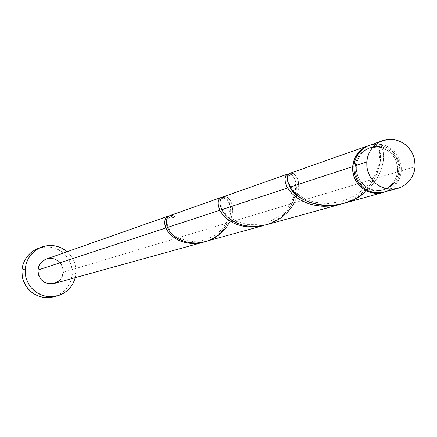 <?xml version="1.0" encoding="UTF-8"?>
<svg xmlns="http://www.w3.org/2000/svg" width="437" height="437" viewBox="0 0 437 437"><rect width="100%" height="100%" fill="white"/><g stroke="black" fill="none" stroke-linecap="round" stroke-linejoin="round"><path stroke-width="0.33" stroke-dasharray="2.19 1.64" d="M389.411 190.008L393.218 187.315L396.419 183.901L398.905 179.897L400.571 175.45L401.357 170.741L415.09 166.623L401.357 170.741L400.887 163.809L398.549 157.249L396.736 154.277L391.994 149.246L386.095 145.756L382.856 144.685L376.131 143.992L369.522 145.27M355.019 166.814L356.281 166.404C357.351 157.189 362.06 150.912 370.407 147.564L376.35 146.439L382.391 147.072L388.051 149.427L390.591 151.191L394.846 155.719L397.725 161.264L398.997 167.387L398.992 170.517L397.654 170.922C397.309 157.533 390.733 149.552 377.923 146.969L369.123 148.012C360.787 151.355 356.089 157.62 355.019 166.814L355.123 171.14L356.046 175.374L357.75 179.356L360.17 182.939L363.218 185.976L366.763 188.358L370.68 189.986L374.815 190.8L379.005 190.772L383.091 189.904L386.914 188.227L390.334 185.807L393.213 182.737L395.447 179.143L396.943 175.15L397.654 170.922L397.544 166.612L396.627 162.389L394.928 158.418L392.519 154.845L389.487 151.814L385.953 149.432L382.047 147.793L377.923 146.969L373.739 146.979L369.647 147.837L365.818 149.503L362.388 151.912L359.493 154.977L357.248 158.576L355.74 162.575L355.019 166.814L355.396 172.861L357.357 178.602L360.749 183.611L365.321 187.506L370.718 189.997L376.541 190.893L382.342 190.128C391.377 187.063 396.479 180.661 397.654 170.922L398.992 170.517L398.287 174.751L396.785 178.755L394.545 182.36L391.661 185.43L388.236 187.855L384.407 189.532L380.31 190.406L376.115 190.434L371.974 189.614L368.047 187.986L364.491 185.599L361.443 182.557L359.017 178.968L357.313 174.975L356.39 170.73L356.281 166.404L357.002 162.154L358.515 158.145L360.765 154.54L363.66 151.47L367.096 149.055L370.937 147.389L375.033 146.532L379.229 146.521L383.358 147.345L387.269 148.984L390.815 151.371L393.852 154.408L396.266 157.992L397.965 161.969L398.888 166.197L398.992 170.517C397.817 180.273 392.705 186.692 383.659 189.762L377.841 190.527L372.013 189.625L366.599 187.134L364.185 185.343L360.159 180.842L358.624 178.214L356.663 172.457L356.281 166.404L355.019 166.814M53.041 296.985C64.25 293.609 70.636 286.093 72.214 274.425L75.978 273.338L75.891 268.318L74.831 263.407L72.842 258.786L70.007 254.645L67.123 251.723C73.487 257.524 76.437 264.729 75.978 273.338L72.214 274.425L71.744 267.111L69.221 260.228L64.867 254.345L62.103 251.936L55.701 248.424L48.578 246.9L41.324 247.484L37.839 248.56M174.62 216.31L174.019 217.407L172.833 217.779L171.894 217.397L171.26 215.998L174.62 216.31L174.013 217.413L172.817 217.779L171.692 217.2L171.26 215.998L169.157 215.878L174.62 216.31L172.708 215.446L169.895 215.545M54.062 283.52C59.487 281.707 62.573 277.948 63.321 272.24L227.601 222.914L229.791 217.205L230.714 211.683L230.463 206.696L229.228 202.539L228.316 200.851L226.093 198.398L224.869 197.655L222.406 197.191L225.235 197.835L227.218 199.425L228.917 201.894L230.141 205.15L230.72 209.066L230.621 212.803L229.9 216.785L227.601 222.914L63.321 272.24C62.316 261.774 56.668 257.371 46.377 259.026M221.335 197.437L221.668 197.327M381.61 146.772L380.452 144.887C393.344 148.673 399.86 157.424 400.013 171.146L377.229 177.99L380.228 172.069L382.26 166.202L383.347 160.625L383.566 155.539L383.249 152.147L381.61 146.772M368.883 145.51L375.727 144.428L377.415 146.056L378.912 148.695L380.337 154.37L380.469 159.478L379.606 165.607L377.874 171.348L374.23 178.886L294.396 202.861L297.679 194.694L298.739 188.216L298.7 184.671L298.11 180.978L297.013 177.903L295.554 175.516L292.85 173.352L290.173 173.205M205.499 241.612L213.475 238.438L220.505 233.669L225.656 228.322L229.447 222.362L292.074 203.555L295.499 194.798L296.373 189.232L296.215 184.223L295.188 180.017L293.522 176.799L291.463 174.724L289.065 173.86L291.479 174.734L293.396 176.63L294.991 179.514L296.067 183.267L296.417 187.763L296.062 192.034L293.757 200.053L292.074 203.555L229.447 222.362L231.37 217.577L232.408 212.874L232.391 206.428L231.626 203.221L230.414 200.567L228.01 197.764L226.076 196.737L223.302 196.743M343.247 203.495L354.249 199.223L364.097 192.903L371.51 185.851L377.229 177.99L400.013 171.146C398.773 181.71 393.295 188.773 383.577 192.324L388.089 190.379L391.885 187.686L395.086 184.277L397.566 180.279L399.227 175.849L400.013 171.146L399.052 162.258L395.064 154.25L388.575 148.192L380.452 144.887L382.512 149.044C385.123 156.49 383.364 166.136 377.229 177.99L372.461 184.725L366.463 190.92M266.22 224.809L275.479 221.166L283.7 215.725L289.802 209.64L294.396 202.861L374.23 178.886L369.986 185.015L367.446 187.943L360.077 194.596L355.024 198.01L348.644 201.331L341.86 203.861C356.373 198.999 367.162 190.674 374.23 178.886C380.774 165.803 382.293 155.632 378.77 148.378L375.727 144.428L376.339 146.138L377.923 146.969L379.606 146.461L380.452 144.887L380.01 146.024L377.923 146.969L376.339 146.138L375.727 144.428L368.904 145.499M265.275 225.055L265.139 225.093C277.462 220.958 286.443 213.78 292.074 203.555L286.612 211.377L280.521 217.118L276.31 220.057L270.951 222.914L265.275 225.055M204.822 241.787L204.642 241.841C215.326 238.247 222.979 231.938 227.601 222.914L223.072 229.791L217.916 234.838L214.316 237.422L209.711 239.918L204.822 241.787M75.978 273.338L75.268 277.653L75.978 273.338M61.967 277.047L60.623 279.156M54.554 283.373L54.101 283.509M46.404 259.015L46.732 258.906M58.536 261.129L61.754 264.959L63.278 269.727L63.321 272.24M53.15 296.958L59.394 294.5L63.447 291.676L66.872 288.109L69.538 283.935L71.34 279.314L72.214 274.425L72.121 269.449L71.073 264.587L69.106 260.015L66.293 255.913L62.748 252.433L58.596 249.718L54.008 247.861L49.146 246.943L44.203 246.998L37.937 248.522M384.309 192.133L385.155 191.876M384.243 192.149C394.338 188.757 400.046 181.623 401.357 170.741L401.237 165.945L400.216 161.248L398.326 156.828L395.643 152.852L392.273 149.476L388.34 146.827L383.992 145.002L379.403 144.079L374.738 144.095L369.576 145.253M287.786 175.86L289.704 175.663L292.287 173.893L293.992 174.008C300.082 178.864 300.214 188.478 294.396 202.861M221.712 209.629L220.357 206.04L219.942 202.79L220.357 200.064L221.455 198.032L223.088 196.825L225.044 196.53L227.114 197.185L229.108 198.775L230.802 201.26L232.014 204.538L232.599 208.454L232.408 212.874L231.37 217.577L229.447 222.362M369.123 148.012L370.407 147.564M382.342 190.128L383.659 189.762M290.365 174.15L293.003 176.695L294.691 180.175L295.598 184.725L295.385 190.778L293.347 198.24L288.398 207.018L280.833 214.84L270.793 220.931L258.644 224.378L247.063 224.416L236.297 221.406L225.405 213.573L220.789 204.527L220.778 201.353L222.668 198.349L223.22 198.469L222.925 198.901L222.668 198.578L223.05 198.201L224.514 198.36L227.316 200.616C230.392 203.473 230.589 209.815 227.901 219.625L224.886 225.295L220.428 230.687L214.398 235.516L207.438 239.023L200.13 240.978L192.69 241.421L185.501 240.35L179.055 237.903L173.587 234.232L169.682 229.857L167.447 225.104L167.158 220.669L169.234 217.566L171.746 217.26M378.77 148.378L379.922 154.381L378.65 166.016L374.498 176.029L366.605 186.604L355.489 195.486L342.056 201.419L327.553 203.675L313.881 202.151L302.77 197.775L294.92 191.98L290.124 185.911L288.049 180.852L287.71 177.209L287.978 175.379M380.163 145.789L382.512 149.044"/><path stroke-width="0.66" d="M382.659 140.648L369.522 145.27C360.29 149.006 355.084 155.971 353.904 166.175L366.758 161.947C367.954 151.552 373.258 144.45 382.659 140.648L389.389 139.348L396.239 140.053L402.657 142.713L405.541 144.707L408.131 147.1L412.222 152.868L414.604 159.554L415.09 166.623L414.964 161.734L413.921 156.943L411.993 152.437L409.261 148.383L405.826 144.942L401.816 142.238L397.391 140.381L392.716 139.436L387.969 139.452L383.336 140.419L378.994 142.304L375.104 145.04L371.827 148.514L369.281 152.6L367.566 157.134L366.758 161.947L366.872 166.852L367.921 171.659L369.855 176.182L372.603 180.252L376.055 183.698L380.081 186.397L384.522 188.249L389.209 189.172L393.956 189.145L398.588 188.156L402.925 186.255L406.798 183.513L410.064 180.033L412.588 175.947L414.287 171.419L415.09 166.623C413.752 177.712 407.945 184.982 397.665 188.434L391.093 189.276L384.505 188.243L378.398 185.408L375.673 183.376L371.128 178.28L369.396 175.308L367.184 168.797L366.758 161.947L353.904 166.175L354.019 170.987L355.046 175.701L356.942 180.137L359.64 184.124L363.027 187.506L366.976 190.155L371.341 191.969L375.94 192.875L380.605 192.843L384.309 192.133M41.165 247.26L37.839 248.56C28.487 252.668 23.188 259.835 21.932 270.061L25.215 268.93C26.477 258.606 31.83 251.368 41.269 247.222C50.692 243.95 59.306 245.452 67.123 251.723L62.234 248.391L57.597 246.517L52.691 245.589L47.699 245.638L42.821 246.67L38.238 248.642L34.13 251.483L30.656 255.082L27.946 259.299L26.105 263.975L25.215 268.93L21.932 270.061L22.298 276.905L23.161 280.226L26.176 286.382L30.705 291.512L33.441 293.571L39.598 296.494L42.908 297.302L49.692 297.553L56.624 296.122L49.813 296.805L43.05 295.625L36.834 292.675L31.611 288.158L29.498 285.416L26.455 279.199L25.581 275.84L25.215 268.93L25.297 273.972L26.362 278.904L28.356 283.537L31.213 287.693L34.813 291.211L39.019 293.954L43.673 295.816L48.594 296.728L53.587 296.657L58.465 295.609L63.037 293.615L67.129 290.763L70.586 287.164L73.279 282.947L75.268 277.653C72.438 287.267 66.222 293.424 56.624 296.122M221.417 197.404L169.895 215.545L167.617 217.244L166.257 220.854L166.295 223.575L167.398 227.48L219.784 210.263L218.134 205.008L218.287 201.348L218.942 199.616L220.128 198.141L221.335 197.437M168.431 216.058L169.157 215.878C164.847 217.047 163.744 221.084 165.847 227.994L164.896 224.918L164.673 222.089L165.11 219.653L166.12 217.741L168.431 216.058M168.371 216.08L46.377 259.026C41.422 261.02 38.609 264.691 37.937 270.039L165.847 227.994L37.937 270.039C38.762 280.073 44.137 284.569 54.062 283.52L203.784 242.087L197.158 243.316L191.685 243.453L186.064 242.737L180.814 241.213L176.138 238.99L170.933 235.111L168.414 232.331L165.847 227.994L168.316 232.2L172.134 236.182L177.193 239.569L180.12 240.94L186.637 242.852L190.117 243.343L197.366 243.294L203.784 242.087M221.668 197.327L222.406 197.191C217.877 198.19 217.003 202.544 219.784 210.263L167.398 227.48L169.272 230.867L172.036 234.166L177.733 238.504L181.814 240.497L186.326 241.956L191.198 242.814L196.262 243.01L202.167 242.382L264.074 225.405L256.404 226.852L250.073 227.06L243.573 226.328L237.488 224.689L232.047 222.275L225.94 218.041L222.936 215.004L219.784 210.263L222.821 214.862L227.371 219.221L233.303 222.919L236.717 224.405L244.283 226.459L248.314 226.961L256.71 226.819L264.074 225.405M368.096 145.772L290.173 173.205L288.458 174.527L287.551 176.701L287.371 179.197L287.879 182.153L290.059 187.162L352.643 166.59C353.823 156.402 359.023 149.449 368.238 145.723L368.883 145.51M221.712 209.629L287.601 187.97L285.257 182.207L285.028 178.214L285.519 176.346L286.574 174.789L287.786 174.041L223.088 196.825L221.455 198.032L220.357 200.064L219.953 202.364L220.15 205.068L221.712 209.629L224.028 213.332L227.333 216.932L234.03 221.674L238.788 223.837L244.026 225.41L249.669 226.311L255.519 226.475L265.729 224.94L340.489 204.259L331.421 206.002L323.943 206.324L316.257 205.587L309.046 203.828L302.579 201.189L297.368 198.114L291.572 193.187L287.601 187.97L221.712 209.629L224.028 213.332L227.333 216.932L231.594 220.221L236.674 222.974L242.486 225.028L248.844 226.229L255.519 226.475L262.353 225.705L269.077 223.919L275.479 221.166L281.39 217.517L286.59 213.136L290.949 208.187L294.396 202.861M288.027 173.97L289.065 173.86L287.136 174.352L285.896 175.63L284.984 178.607L285.323 182.475L286.606 186.075L289.31 190.51L291.435 193.045L296.991 197.846L300.35 199.999L308.178 203.533L312.548 204.822L321.943 206.242L331.874 205.953L340.489 204.259M342.668 203.653L382.927 192.515L376.486 193.34L370.035 192.329L366.954 191.155L361.377 187.566L356.925 182.573L353.932 176.553L352.626 169.949L352.643 166.59L290.059 187.162L292.998 191.237L297.062 195.208L300.814 197.966L305.119 200.419L310.783 202.784L320.283 205.057L327.105 205.581L334.638 205.188L342.668 203.653M368.904 145.499L367.233 146.105L359.951 150.831L354.86 157.976L352.643 166.59L352.757 171.391L353.784 176.095L355.68 180.525L358.367 184.507L361.754 187.883L365.693 190.527L370.046 192.335L374.64 193.241L379.3 193.209L382.927 192.515M63.321 272.24L61.967 277.047M60.623 279.156L58.891 280.958L54.554 283.373M54.101 283.509L49.616 283.93L44.836 282.537L40.936 279.407L38.516 275.02L37.937 270.039L39.303 265.226L42.389 261.315L46.404 259.015M46.732 258.906L49.173 258.387L54.122 258.819L58.536 261.129M37.937 248.522L34.834 249.975L30.765 252.788L27.323 256.35L24.636 260.528L22.817 265.155L21.932 270.061L22.019 275.053L23.068 279.937L25.046 284.525L27.87 288.639L31.437 292.118L35.605 294.833L40.215 296.679L45.087 297.586L50.031 297.515L53.15 296.958M385.155 191.876L389.411 190.008M369.576 145.253L365.922 146.898L362.104 149.58L358.886 152.994L356.384 156.998L354.702 161.45L353.904 166.175L354.32 172.894L355.194 176.155L358.193 182.191L362.65 187.194L365.332 189.188L368.238 190.789L374.531 192.701L381.048 192.793L397.665 188.434M366.463 190.92C342.16 214.665 298.007 205.548 290.059 187.162L287.666 181.289L287.355 178.733L287.754 175.947L288.54 174.423L290.081 173.238L291.982 173.085L293.992 174.008M229.447 222.362L226.612 227.043L222.952 231.392L218.538 235.243L213.475 238.438L207.968 240.842L202.167 242.382L196.262 243.01L190.488 242.732L185.004 241.601L180 239.7L175.647 237.171L172.036 234.166L169.272 230.867L167.398 227.48C165.333 217.637 167.742 213.912 174.62 216.31M285.361 176.745L286.322 175.947L287.786 175.86"/></g></svg>
